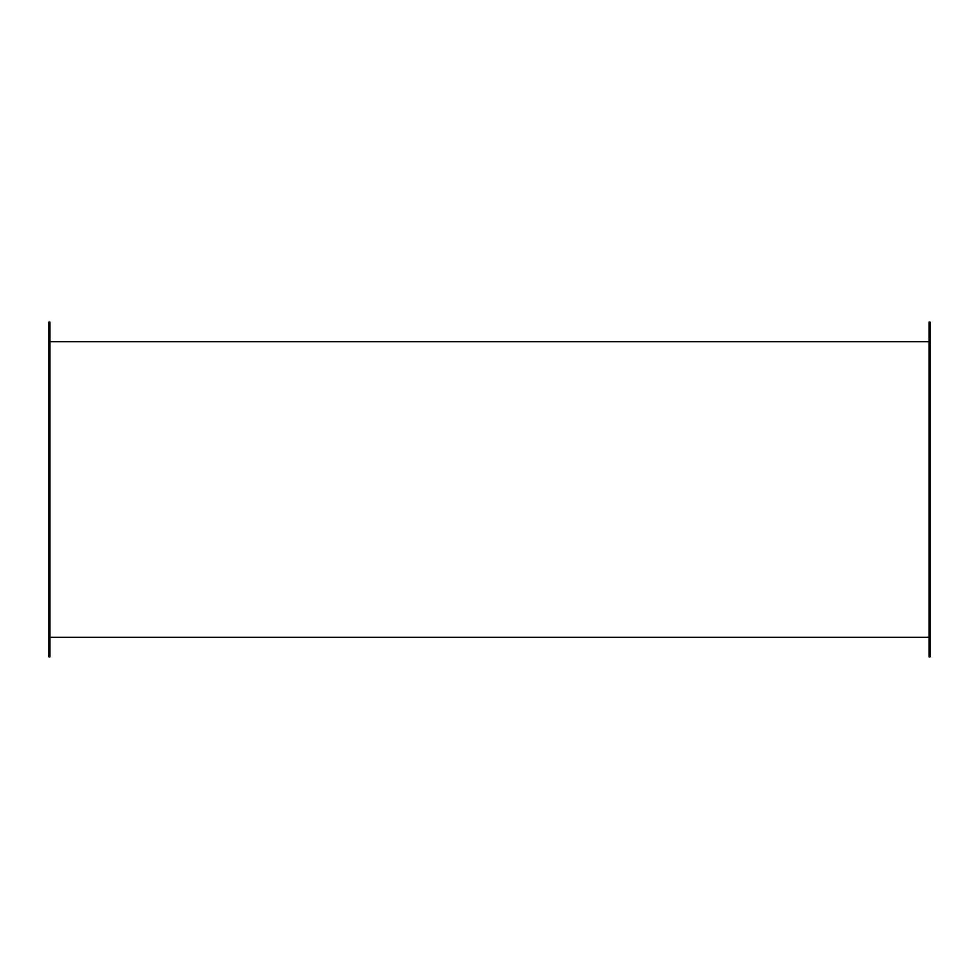 <?xml version="1.0" encoding="UTF-8"?>
<svg xmlns="http://www.w3.org/2000/svg" width="979" height="979" viewBox="0 0 979 979"><rect width="100%" height="100%" fill="white"/><g stroke="black" fill="none" stroke-linecap="round" stroke-linejoin="round"><path stroke-width="1.47" d="M49.929 341.671L929.071 341.671L49.929 341.671M929.071 637.329L49.929 637.329L929.071 637.329M930.05 322.091L930.05 656.909L930.05 322.091L929.071 322.091L929.071 656.909L930.05 656.909L929.071 656.909L929.071 322.091L930.05 322.091M48.95 322.091L48.95 656.909L49.929 656.909L49.929 322.091L48.95 322.091L48.95 656.909L49.929 656.909L49.929 322.091L48.95 322.091"/></g></svg>
